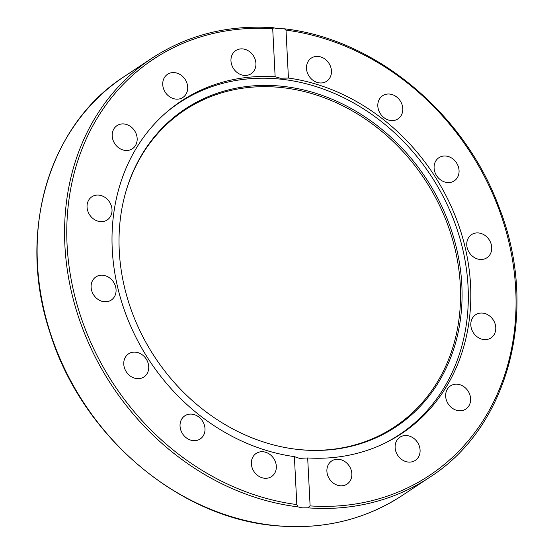 <?xml version="1.0" encoding="UTF-8"?>
<svg xmlns="http://www.w3.org/2000/svg" width="554" height="554" viewBox="0 0 554 554"><rect width="100%" height="100%" fill="white"/><g stroke="black" fill="none" stroke-linecap="round" stroke-linejoin="round"><path stroke-width="0.83" d="M100.205 221.6A13.892 11.835 -123.5 0 1 87.823 211.136A13.892 11.835 -123.5 0 1 91.86 196.781A13.892 11.835 -123.5 0 1 98.861 195.126A13.892 11.835 -123.5 0 1 111.243 205.589A13.892 11.835 -123.5 0 1 107.206 219.945A13.892 11.835 -123.5 0 1 100.205 221.6M120.53 148.964A13.892 11.835 -123.5 0 1 112.351 137.392A13.892 11.835 -123.5 0 1 117.012 125.626A13.892 11.835 -123.5 0 1 128.84 125.453A13.892 11.835 -123.5 0 1 137.018 137.032A13.892 11.835 -123.5 0 1 132.358 148.791A13.892 11.835 -123.5 0 1 120.53 148.964M166.872 94.353A13.892 11.835 -123.5 0 1 167.543 74.291A13.892 11.835 -123.5 0 1 183.568 77.387A13.892 11.835 -123.5 0 1 182.896 97.449A13.892 11.835 -123.5 0 1 166.872 94.353M232.174 66.078A13.892 11.835 -123.5 0 1 235.775 50.58A13.892 11.835 -123.5 0 1 254.715 58.239A13.892 11.835 -123.5 0 1 251.114 73.744A13.892 11.835 -123.5 0 1 232.174 66.078M306.494 68.44A13.892 11.835 -123.5 0 1 311.3 58.108A13.892 11.835 -123.5 0 1 324.159 58.53A13.892 11.835 -123.5 0 1 331.451 70.926A13.892 11.835 -123.5 0 1 326.645 81.265A13.892 11.835 -123.5 0 1 313.786 80.842A13.892 11.835 -123.5 0 1 306.494 68.44M378.514 101.091A13.892 11.835 -123.5 0 1 382.627 95.724A13.892 11.835 -123.5 0 1 397.606 97.774A13.892 11.835 -123.5 0 1 402.086 113.522A13.892 11.835 -123.5 0 1 397.973 118.888A13.892 11.835 -123.5 0 1 382.994 116.832A13.892 11.835 -123.5 0 1 378.514 101.091M437.279 159.046A13.892 11.835 -123.5 0 1 438.906 157.703A13.892 11.835 -123.5 0 1 455.72 161.747A13.892 11.835 -123.5 0 1 455.873 179.531A13.892 11.835 -123.5 0 1 454.252 180.867A13.892 11.835 -123.5 0 1 437.431 176.823A13.892 11.835 -123.5 0 1 437.279 159.046M473.836 233.49A13.892 11.835 -123.5 0 1 489.861 240.942A13.892 11.835 -123.5 0 1 486.904 257.783A13.892 11.835 -123.5 0 1 484.625 258.905A13.892 11.835 -123.5 0 1 468.601 251.454A13.892 11.835 -123.5 0 1 471.558 234.619A13.892 11.835 -123.5 0 1 473.836 233.49M482.617 313.093A13.892 11.835 -123.5 0 1 494.999 323.557A13.892 11.835 -123.5 0 1 490.962 337.912A13.892 11.835 -123.5 0 1 483.961 339.567A13.892 11.835 -123.5 0 1 471.586 329.104A13.892 11.835 -123.5 0 1 475.616 314.748A13.892 11.835 -123.5 0 1 482.617 313.093M462.292 385.723A13.892 11.835 -123.5 0 1 470.471 397.301A13.892 11.835 -123.5 0 1 465.81 409.06A13.892 11.835 -123.5 0 1 453.982 409.24A13.892 11.835 -123.5 0 1 445.804 397.661A13.892 11.835 -123.5 0 1 450.464 385.903A13.892 11.835 -123.5 0 1 462.292 385.723M415.95 440.34A13.892 11.835 -123.5 0 1 415.278 460.402A13.892 11.835 -123.5 0 1 399.254 457.306A13.892 11.835 -123.5 0 1 399.926 437.238A13.892 11.835 -123.5 0 1 415.95 440.34M350.647 468.615A13.892 11.835 -123.5 0 1 347.046 484.113A13.892 11.835 -123.5 0 1 328.106 476.447A13.892 11.835 -123.5 0 1 331.707 460.949A13.892 11.835 -123.5 0 1 350.647 468.615M276.328 466.253A13.892 11.835 -123.5 0 1 271.522 476.585A13.892 11.835 -123.5 0 1 258.663 476.163A13.892 11.835 -123.5 0 1 251.371 463.76A13.892 11.835 -123.5 0 1 256.177 453.428A13.892 11.835 -123.5 0 1 269.036 453.851A13.892 11.835 -123.5 0 1 276.328 466.253M204.308 433.602A13.892 11.835 -123.5 0 1 200.195 438.969A13.892 11.835 -123.5 0 1 185.216 436.919A13.892 11.835 -123.5 0 1 180.736 421.172A13.892 11.835 -123.5 0 1 184.849 415.805A13.892 11.835 -123.5 0 1 199.828 417.854A13.892 11.835 -123.5 0 1 204.308 433.602M145.543 375.647A13.892 11.835 -123.5 0 1 143.915 376.983A13.892 11.835 -123.5 0 1 127.101 372.946A13.892 11.835 -123.5 0 1 126.949 355.162A13.892 11.835 -123.5 0 1 128.57 353.826A13.892 11.835 -123.5 0 1 145.39 357.863A13.892 11.835 -123.5 0 1 145.543 375.647M108.986 301.203A13.892 11.835 -123.5 0 1 92.961 293.752A13.892 11.835 -123.5 0 1 95.918 276.91A13.892 11.835 -123.5 0 1 98.197 275.788A13.892 11.835 -123.5 0 1 114.221 283.239A13.892 11.835 -123.5 0 1 111.264 300.074A13.892 11.835 -123.5 0 1 108.986 301.203M302.103 507.873L297.893 506.848L296.819 504.576L294.389 456.635A199.454 169.877 -123.5 0 1 122.199 303.682A199.454 169.877 -123.5 0 1 181.255 101.07A199.454 169.877 -123.5 0 1 275.144 76.736L272.713 28.794L273.628 27.818L277.831 28.732L284.424 28.815L286.002 30.117L288.433 78.059A199.454 169.877 -123.5 0 1 460.623 231.011A199.454 169.877 -123.5 0 1 401.567 433.623A199.454 169.877 -123.5 0 1 307.678 457.957L310.108 505.899L307.747 507.831L302.103 507.873M288.433 78.059L280.338 78.225L275.144 76.736M294.389 456.635L299.596 458.387L307.678 457.957M297.893 506.848A251.384 214.107 56.5 0 1 77.996 315.427A251.384 214.107 56.5 0 1 151.851 58.26C187.73 34.867 228.186 24.681 273.212 27.7L273.628 27.818M165.819 112.864A199.121 169.6 -123.5 0 1 179.233 102.809A199.121 169.6 -123.5 0 1 279.59 79.042A199.121 169.6 -123.5 0 1 468.061 286.633A199.121 169.6 -123.5 0 1 399.178 434.807A199.121 169.6 -123.5 0 1 384.691 443.235M461.828 284.991A190.687 162.412 -123.5 0 1 295.344 449.149A190.687 162.412 -123.5 0 1 119.262 250.851A190.687 162.412 -123.5 0 1 125.536 192.827A190.687 162.412 -123.5 0 1 309.624 91.472A190.687 162.412 -123.5 0 1 461.828 284.991M294.901 449.093A189.967 161.796 56.5 0 0 460.312 285.497A189.967 161.796 56.5 0 0 308.91 92.774A189.967 161.796 56.5 0 0 125.412 193.256M307.747 507.831A251.384 214.107 56.5 0 0 429.523 477.389L402.072 495.581A251.384 214.107 -123.5 0 1 275.373 525.58A251.384 214.107 -123.5 0 1 51.39 336.181A251.384 214.107 -123.5 0 1 124.401 76.445L151.851 58.26M296.819 504.576A249.729 212.701 -123.5 0 1 67.089 244.993A249.729 212.701 -123.5 0 1 272.713 28.794M286.002 30.117A249.729 212.701 -123.5 0 1 515.732 289.7A249.729 212.701 -123.5 0 1 310.108 505.899M402.072 495.581C364.567 519.977 322.248 530.005 275.13 525.656C177.786 517.54 81.445 435.001 50.102 332.975C16.765 233.899 48.191 125.079 124.401 76.445M429.523 477.389C509.611 426.532 539.589 309.277 498.912 206.871C464.411 113.058 375.28 39.022 284.424 28.815M173.284 106.749L179.233 102.809M393.229 438.747L399.178 434.807"/></g></svg>
